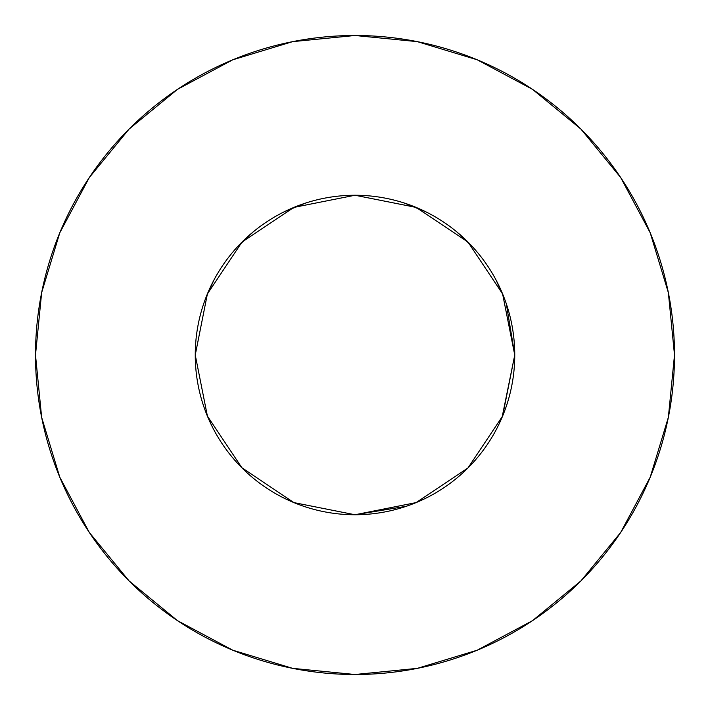 <?xml version="1.0" encoding="UTF-8"?>
<svg xmlns="http://www.w3.org/2000/svg" width="710" height="710" viewBox="0 0 710 710"><rect width="100%" height="100%" fill="white"/><g stroke="black" fill="none" stroke-linecap="round" stroke-linejoin="round"><path stroke-width="1.06" d="M416.131 207.409L355 195.25L293.869 207.409L242.039 242.039L207.409 293.869L195.25 355A159.75 159.75 0 0 1 355 195.25A159.75 159.75 0 0 1 514.75 355L502.591 293.869L467.961 242.039L416.131 207.409L355.027 195.25M35.5 355A319.5 319.5 0 0 1 355 35.5A319.5 319.5 0 0 1 674.5 355A319.5 319.5 0 0 1 355 674.5A319.5 319.5 0 0 1 35.5 355L41.642 417.329L59.818 477.271L89.345 532.509L129.078 580.922L177.491 620.655L232.729 650.183L292.671 668.359L355 674.5L417.329 668.359L477.271 650.183L532.509 620.655L580.922 580.922L620.655 532.509L650.183 477.271L668.359 417.329L674.5 355L668.359 292.671L650.183 232.729L620.655 177.491L580.922 129.078L532.509 89.345L477.271 59.818L417.329 41.642L355 35.5L292.671 41.642L232.729 59.818L177.491 89.345L129.078 129.078L89.345 177.491L59.818 232.729L41.642 292.671L35.5 355M514.741 356.455L514.741 352.95M502.077 417.365L514.75 355.027M467.641 468.272L468.307 467.615M241.711 467.633L293.869 502.591L354.973 514.75L416.131 502.591L467.961 467.961L502.591 416.131L514.75 355L502.591 293.869M501.677 418.288L503.133 414.809M514.75 355A159.75 159.75 0 0 1 355 514.75A159.75 159.75 0 0 1 195.25 355L207.409 416.131L210.586 423.293M208.633 419.015L207.151 415.51M242.58 468.502L240.024 465.911M503.425 414.072L502.121 417.258M241.462 467.375L242.758 468.671L241.462 467.375M354.467 514.75L355.533 514.75L354.467 514.75M467.242 468.671L468.68 467.233L467.242 468.671M403.759 202.856L425.814 211.793M456.477 231.602L472.975 247.284M495.926 279.74L503.967 297.286M514.75 354.902L506.301 303.72M195.587 344.474L195.25 354.902M206.033 297.286L214.074 279.74M237.025 247.284L253.523 231.602M284.186 211.793L306.241 202.856M406.28 506.301L355.027 514.75M354.858 514.75L351.477 514.715M620.655 177.491L580.922 129.078L532.589 89.407M177.491 89.345L129.078 129.078L89.407 177.411M89.345 532.509L129.078 580.922L177.411 620.593M532.509 620.655L580.922 580.922L620.593 532.589M207.409 293.869L195.25 354.973M195.25 355L207.409 416.131L242.039 467.961M293.869 502.591L355 514.75L416.131 502.591M355 195.25L293.869 207.409"/></g></svg>
